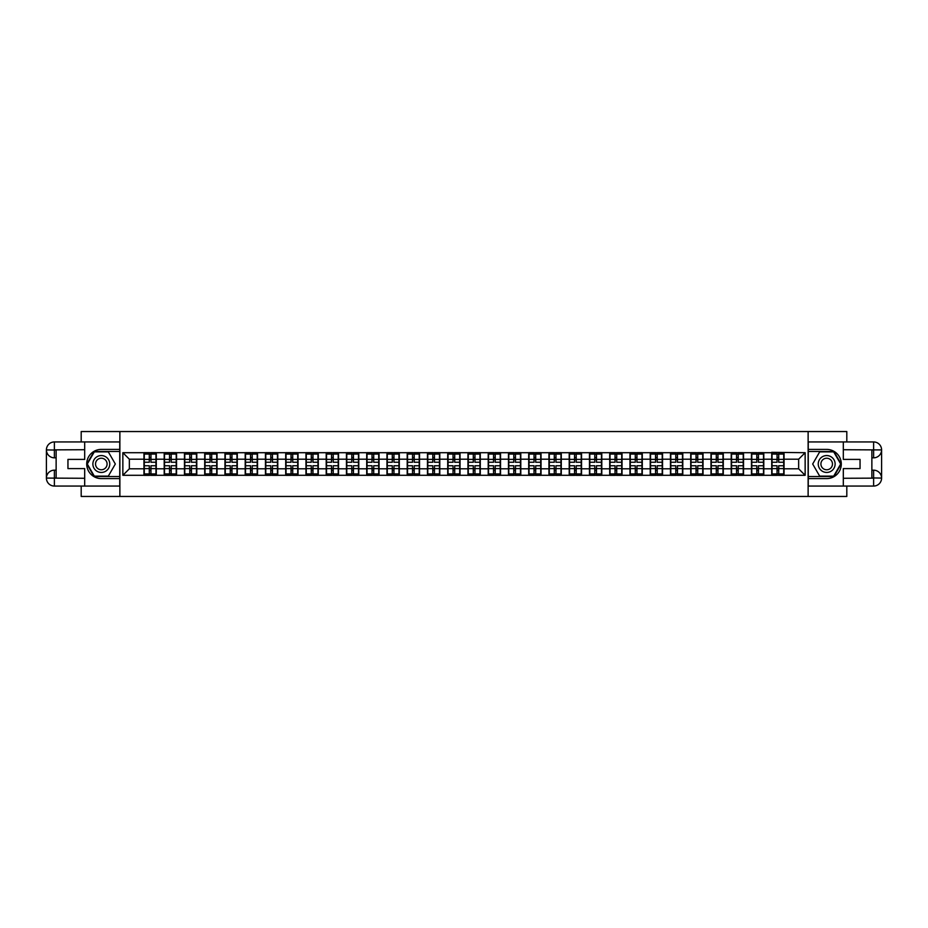 <?xml version="1.0" encoding="UTF-8"?>
<svg xmlns="http://www.w3.org/2000/svg" width="928" height="928" viewBox="0 0 928 928"><rect width="100%" height="100%" fill="white"/><g stroke="black" fill="none" stroke-linecap="round" stroke-linejoin="round"><path stroke-width="1.39" d="M81.188 486.063L81.188 496.457L846.812 496.457L846.812 486.063M846.812 441.937L846.812 431.543L808.126 431.543L808.126 496.457M808.126 431.543L81.188 431.543L81.188 441.937M119.874 496.457L119.874 431.543M798.648 468.802L798.648 459.198L784.044 459.198L784.044 468.802L798.648 468.802L805.144 475.298L805.144 452.702L771.713 452.319L771.713 459.198L763.802 459.198L763.802 468.802L771.713 468.802L771.713 459.198M805.144 475.298L122.856 475.298L122.856 452.702L143.956 452.702L143.956 459.198L129.352 459.198L129.352 468.802L143.956 468.802L143.956 459.198M771.713 452.702L143.956 452.702M771.713 468.802L771.713 475.298M763.802 468.802L763.802 475.298M763.802 452.702L763.802 459.198M743.548 468.802L751.46 468.802L751.46 459.198L743.548 459.198L743.548 475.298M751.46 468.802L751.46 475.298M751.46 452.702L751.46 459.198M743.548 452.702L743.548 459.198M723.295 468.802L731.218 468.802L731.218 459.198L723.295 459.198L723.295 475.298M731.218 468.802L731.218 475.298M731.218 452.702L731.218 459.198M723.295 452.702L723.295 459.198M703.041 468.802L710.964 468.802L710.964 459.198L703.041 459.198L703.041 475.298M710.964 468.802L710.964 475.298M710.964 452.702L710.964 459.198M703.041 452.702L703.041 459.198M682.799 468.802L690.71 468.802L690.71 459.198L682.799 459.198L682.799 475.298M690.71 468.802L690.71 475.298M690.71 452.702L690.71 459.198M682.799 452.702L682.799 459.198M662.546 468.802L670.468 468.802L670.468 459.198L662.546 459.198L662.546 475.298M670.468 468.802L670.468 475.298M670.468 452.702L670.468 459.198M662.546 452.702L662.546 459.198M642.292 468.802L650.215 468.802L650.215 459.198L642.292 459.198L642.292 475.298M650.215 468.802L650.215 475.298M650.215 452.702L650.215 459.198M642.292 452.702L642.292 459.198M622.038 468.802L629.961 468.802L629.961 459.198L622.038 459.198L622.038 475.298M629.961 468.802L629.961 475.298M629.961 452.702L629.961 459.198M622.038 452.702L622.038 459.198M601.796 468.802L609.708 468.802L609.708 459.198L601.796 459.198L601.796 475.298M609.708 468.802L609.708 475.298M609.708 452.702L609.708 459.198M601.796 452.702L601.796 459.198M581.543 468.802L589.466 468.802L589.466 459.198L581.543 459.198L581.543 475.298M589.466 468.802L589.466 475.298M589.466 452.702L589.466 459.198M581.543 452.702L581.543 459.198M561.289 468.802L569.212 468.802L569.212 459.198L561.289 459.198L561.289 475.298M569.212 468.802L569.212 475.298M569.212 452.702L569.212 459.198M561.289 452.702L561.289 459.198M541.047 468.802L548.958 468.802L548.958 459.198L541.047 459.198L541.047 475.298M548.958 468.802L548.958 475.298M548.958 452.702L548.958 459.198M541.047 452.702L541.047 459.198M520.794 468.802L528.705 468.802L528.705 459.198L520.794 459.198L520.794 475.298M528.705 468.802L528.705 475.298M528.705 452.702L528.705 459.198M520.794 452.702L520.794 459.198M500.54 468.802L508.463 468.802L508.463 459.198L500.54 459.198L500.54 475.298M508.463 468.802L508.463 475.298M508.463 452.702L508.463 459.198M500.54 452.702L500.54 459.198M480.286 468.802L488.209 468.802L488.209 459.198L480.286 459.198L480.286 475.298M488.209 468.802L488.209 475.298M488.209 452.702L488.209 459.198M480.286 452.702L480.286 459.198M460.044 468.802L467.956 468.802L467.956 459.198L460.044 459.198L460.044 475.298M467.956 468.802L467.956 475.298M467.956 452.702L467.956 459.198M460.044 452.702L460.044 459.198M439.791 468.802L447.714 468.802L447.714 459.198L439.791 459.198L439.791 475.298M447.714 468.802L447.714 475.298M447.714 452.702L447.714 459.198M439.791 452.702L439.791 459.198M419.537 468.802L427.46 468.802L427.46 459.198L419.537 459.198L419.537 475.298M427.46 468.802L427.46 475.298M427.46 452.702L427.46 459.198M419.537 452.702L419.537 459.198M399.295 468.802L407.206 468.802L407.206 459.198L399.295 459.198L399.295 475.298M407.206 468.802L407.206 475.298M407.206 452.702L407.206 459.198M399.295 452.702L399.295 459.198M379.042 468.802L386.953 468.802L386.953 459.198L379.042 459.198L379.042 475.298M386.953 468.802L386.953 475.298M386.953 452.702L386.953 459.198M379.042 452.702L379.042 459.198M358.788 468.802L366.711 468.802L366.711 459.198L358.788 459.198L358.788 475.298M366.711 468.802L366.711 475.298M366.711 452.702L366.711 459.198M358.788 452.702L358.788 459.198M338.534 468.802L346.457 468.802L346.457 459.198L338.534 459.198L338.534 475.298M346.457 468.802L346.457 475.298M346.457 452.702L346.457 459.198M338.534 452.702L338.534 459.198M318.292 468.802L326.204 468.802L326.204 459.198L318.292 459.198L318.292 475.298M326.204 468.802L326.204 475.298M326.204 452.702L326.204 459.198M318.292 452.702L318.292 459.198M298.039 468.802L305.962 468.802L305.962 459.198L298.039 459.198L298.039 475.298M305.962 468.802L305.962 475.298M305.962 452.702L305.962 459.198M298.039 452.702L298.039 459.198M277.785 468.802L285.708 468.802L285.708 459.198L277.785 459.198L277.785 475.298M285.708 468.802L285.708 475.298M285.708 452.702L285.708 459.198M277.785 452.702L277.785 459.198M257.532 468.802L265.454 468.802L265.454 459.198L257.532 459.198L257.532 475.298M265.454 468.802L265.454 475.298M265.454 452.702L265.454 459.198M257.532 452.702L257.532 459.198M237.29 468.802L245.201 468.802L245.201 459.198L237.29 459.198L237.29 475.298M245.201 468.802L245.201 475.298M245.201 452.702L245.201 459.198M237.29 452.702L237.29 459.198M217.036 468.802L224.959 468.802L224.959 459.198L217.036 459.198L217.036 475.298M224.959 468.802L224.959 475.298M224.959 452.702L224.959 459.198M217.036 452.702L217.036 459.198M196.782 468.802L204.705 468.802L204.705 459.198L196.782 459.198L196.782 475.298M204.705 468.802L204.705 475.298M204.705 452.702L204.705 459.198M196.782 452.702L196.782 459.198M176.54 468.802L184.452 468.802L184.452 459.198L176.54 459.198L176.54 475.298M184.452 468.802L184.452 475.298M184.452 452.702L184.452 459.198M176.54 452.702L176.54 459.198M156.287 468.802L164.198 468.802L164.198 459.198L156.287 459.198L156.287 475.298M164.198 468.802L164.198 475.298M164.198 452.702L164.198 459.198M156.287 452.702L156.287 459.198M143.956 468.802L143.956 475.298M129.352 468.802L122.856 475.298M122.856 452.702L129.352 459.198M784.044 468.802L784.044 475.298M784.044 452.702L784.044 459.198M805.144 452.702L798.648 459.198M144.281 459.395L149.28 459.395L149.28 452.644L144.281 452.644L144.281 465.752L149.28 465.752L149.28 468.605L150.962 468.594L150.962 465.752L155.962 465.752L155.962 452.644L150.962 452.644L150.962 454.07L155.962 454.07M149.28 457.516L150.962 457.516M150.962 454.268L149.28 454.268M144.281 462.248L149.28 462.248L149.28 459.395L150.962 459.406L150.962 462.248L155.962 462.248M144.281 454.07L149.28 454.07M149.28 473.732L150.962 473.732M149.28 470.484L150.962 470.484M144.281 475.356L149.28 475.356L149.28 473.93L144.281 473.93L144.281 475.356M144.281 465.752L144.281 468.605L149.28 468.605L149.28 473.93M144.281 468.605L144.281 473.93M155.962 465.752L155.962 475.356L150.962 475.356L150.962 473.93L155.962 473.93M155.962 468.605L150.962 468.605L150.962 473.93M155.962 459.395L150.962 459.395L150.962 454.07M164.523 459.395L169.522 459.395L169.522 452.644L164.523 452.644L164.523 465.752L169.522 465.752L169.522 468.605L171.216 468.594L171.216 465.752L176.216 465.752L176.216 452.644L171.216 452.644L171.216 454.07L176.216 454.07M169.522 457.516L171.216 457.516M171.216 454.268L169.522 454.268M164.523 462.248L169.522 462.248L169.522 459.395L171.216 459.406L171.216 462.248L176.216 462.248M164.523 454.07L169.522 454.07M169.522 473.732L171.216 473.732M169.522 470.484L171.216 470.484M164.523 475.356L169.522 475.356L169.522 473.93L164.523 473.93L164.523 475.356M164.523 465.752L164.523 468.605L169.522 468.605L169.522 473.93M164.523 468.605L164.523 473.93M176.216 465.752L176.216 475.356L171.216 475.356L171.216 473.93L176.216 473.93M176.216 468.605L171.216 468.605L171.216 473.93M176.216 459.395L171.216 459.395L171.216 454.07M184.776 459.395L189.776 459.395L189.776 452.644L184.776 452.644L184.776 465.752L189.776 465.752L189.776 468.605L191.458 468.594L191.458 465.752L196.458 465.752L196.458 452.644L191.458 452.644L191.458 454.07L196.458 454.07M189.776 457.516L191.458 457.516M191.458 454.268L189.776 454.268M184.776 462.248L189.776 462.248L189.776 459.395L191.458 459.406L191.458 462.248L196.458 462.248M184.776 454.07L189.776 454.07M189.776 473.732L191.458 473.732M189.776 470.484L191.458 470.484M184.776 475.356L189.776 475.356L189.776 473.93L184.776 473.93L184.776 475.356M184.776 465.752L184.776 468.605L189.776 468.605L189.776 473.93M184.776 468.605L184.776 473.93M196.458 465.752L196.458 475.356L191.458 475.356L191.458 473.93L196.458 473.93M196.458 468.605L191.458 468.605L191.458 473.93M196.458 459.395L191.458 459.395L191.458 454.07M205.03 459.395L210.03 459.395L210.03 452.644L205.03 452.644L205.03 465.752L210.03 465.752L210.03 468.605L211.712 468.594L211.712 465.752L216.711 465.752L216.711 452.644L211.712 452.644L211.712 454.07L216.711 454.07M210.03 457.516L211.712 457.516M211.712 454.268L210.03 454.268M205.03 462.248L210.03 462.248L210.03 459.395L211.712 459.406L211.712 462.248L216.711 462.248M205.03 454.07L210.03 454.07M210.03 473.732L211.712 473.732M210.03 470.484L211.712 470.484M205.03 475.356L210.03 475.356L210.03 473.93L205.03 473.93L205.03 475.356M205.03 465.752L205.03 468.605L210.03 468.605L210.03 473.93M205.03 468.605L205.03 473.93M216.711 465.752L216.711 475.356L211.712 475.356L211.712 473.93L216.711 473.93M216.711 468.605L211.712 468.605L211.712 473.93M216.711 459.395L211.712 459.395L211.712 454.07M225.284 459.395L230.272 459.395L230.272 452.644L225.284 452.644L225.284 465.752L230.272 465.752L230.272 468.605L231.965 468.594L231.965 465.752L236.965 465.752L236.965 452.644L231.965 452.644L231.965 454.07L236.965 454.07M230.272 457.516L231.965 457.516M231.965 454.268L230.272 454.268M225.284 462.248L230.272 462.248L230.272 459.395L231.965 459.406L231.965 462.248L236.965 462.248M225.284 454.07L230.272 454.07M230.272 473.732L231.965 473.732M230.272 470.484L231.965 470.484M225.284 475.356L230.272 475.356L230.272 473.93L225.284 473.93L225.284 475.356M225.284 465.752L225.284 468.605L230.272 468.605L230.272 473.93M225.284 468.605L225.284 473.93M236.965 465.752L236.965 475.356L231.965 475.356L231.965 473.93L236.965 473.93M236.965 468.605L231.965 468.605L231.965 473.93M236.965 459.395L231.965 459.395L231.965 454.07M245.526 459.395L250.525 459.395L250.525 452.644L245.526 452.644L245.526 465.752L250.525 465.752L250.525 468.605L252.219 468.594L252.219 465.752L257.207 465.752L257.207 452.644L252.219 452.644L252.219 454.07L257.207 454.07M250.525 457.516L252.219 457.516M252.219 454.268L250.525 454.268M245.526 462.248L250.525 462.248L250.525 459.395L252.219 459.406L252.219 462.248L257.207 462.248M245.526 454.07L250.525 454.07M250.525 473.732L252.219 473.732M250.525 470.484L252.219 470.484M245.526 475.356L250.525 475.356L250.525 473.93L245.526 473.93L245.526 475.356M245.526 465.752L245.526 468.605L250.525 468.605L250.525 473.93M245.526 468.605L245.526 473.93M257.207 465.752L257.207 475.356L252.219 475.356L252.219 473.93L257.207 473.93M257.207 468.605L252.219 468.605L252.219 473.93M257.207 459.395L252.219 459.395L252.219 454.07M97.092 471.308A8.433 8.433 0 0 0 108.622 468.222A8.433 8.433 0 0 0 105.525 456.692A8.433 8.433 0 0 0 94.006 459.778A8.433 8.433 0 0 0 97.092 471.308M98.426 469A5.777 5.777 0 0 0 106.314 466.888A5.777 5.777 0 0 0 104.203 459A5.777 5.777 0 0 0 96.303 461.112A5.777 5.777 0 0 0 98.426 469M94.308 451.866L108.321 451.866L115.327 464L108.321 476.134L94.308 476.134L87.29 464L94.308 451.866M822.475 471.308A8.433 8.433 0 0 0 833.994 468.222A8.433 8.433 0 0 0 830.908 456.692A8.433 8.433 0 0 0 819.378 459.778A8.433 8.433 0 0 0 822.475 471.308M823.797 469A5.777 5.777 0 0 0 831.697 466.888A5.777 5.777 0 0 0 829.574 459A5.777 5.777 0 0 0 821.686 461.112A5.777 5.777 0 0 0 823.797 469M819.679 451.866L833.692 451.866L840.71 464L833.692 476.134L819.679 476.134L812.673 464L819.679 451.866M56.132 457.829L54.381 457.829A7.981 7.981 0 0 1 46.4 449.918A7.981 7.981 0 0 1 54.381 441.937L119.747 441.937L119.747 449.396L101.314 449.396A14.604 14.604 0 0 0 86.71 464A14.604 14.604 0 0 0 101.314 478.604L119.747 478.604L119.747 486.063L54.381 486.063A7.981 7.981 0 0 1 46.4 478.082A7.981 7.981 0 0 1 54.381 470.171L56.132 470.171M119.747 478.604L119.747 449.396M84.692 441.937L84.692 459.395L67.953 459.395L67.953 468.605L84.692 468.605L84.692 486.063M54.381 457.829A7.981 7.981 0 0 1 46.4 449.918L54.381 450.045L54.381 457.829A7.981 7.981 0 0 1 46.4 449.918L46.4 478.082L84.692 478.28M54.381 478.28L54.381 486.063A7.981 7.981 0 0 1 46.4 478.082A7.981 7.981 0 0 1 54.381 470.171L54.381 477.955L56.132 477.955L56.132 450.045L54.381 450.045M119.747 451.472L94.076 451.472L86.849 464L94.076 476.528L119.747 476.528M871.868 470.171L873.619 470.171A7.981 7.981 0 0 1 881.6 478.082A7.981 7.981 0 0 1 873.619 486.063L808.253 486.063L808.253 478.604L826.686 478.604A14.604 14.604 0 0 0 841.29 464A14.604 14.604 0 0 0 826.686 449.396L808.253 449.396L808.253 441.937L873.619 441.937A7.981 7.981 0 0 1 881.6 449.918A7.981 7.981 0 0 1 873.619 457.829L871.868 457.829M808.253 449.396L808.253 478.604M843.308 486.063L843.308 468.605L860.047 468.605L860.047 459.395L843.308 459.395L843.308 441.937M873.619 470.171A7.981 7.981 0 0 1 881.6 478.082L873.619 477.955L873.619 470.171A7.981 7.981 0 0 1 881.6 478.082L881.6 449.918L843.308 449.72M873.619 449.72L873.619 441.937A7.981 7.981 0 0 1 881.6 449.918A7.981 7.981 0 0 1 873.619 457.829L873.619 450.045L871.868 450.045L871.868 477.955L873.619 477.955M808.253 476.528L833.924 476.528L841.151 464L833.924 451.472L808.253 451.472M265.779 459.395L270.779 459.395L270.779 452.644L265.779 452.644L265.779 465.752L270.779 465.752L270.779 468.605L272.461 468.594L272.461 465.752L277.46 465.752L277.46 452.644L272.461 452.644L272.461 454.07L277.46 454.07M270.779 457.516L272.461 457.516M272.461 454.268L270.779 454.268M265.779 462.248L270.779 462.248L270.779 459.395L272.461 459.406L272.461 462.248L277.46 462.248M265.779 454.07L270.779 454.07M270.779 473.732L272.461 473.732M270.779 470.484L272.461 470.484M265.779 475.356L270.779 475.356L270.779 473.93L265.779 473.93L265.779 475.356M265.779 465.752L265.779 468.605L270.779 468.605L270.779 473.93M265.779 468.605L265.779 473.93M277.46 465.752L277.46 475.356L272.461 475.356L272.461 473.93L277.46 473.93M277.46 468.605L272.461 468.605L272.461 473.93M277.46 459.395L272.461 459.395L272.461 454.07M286.033 459.395L291.032 459.395L291.032 452.644L286.033 452.644L286.033 465.752L291.032 465.752L291.032 468.605L292.714 468.594L292.714 465.752L297.714 465.752L297.714 452.644L292.714 452.644L292.714 454.07L297.714 454.07M291.032 457.516L292.714 457.516M292.714 454.268L291.032 454.268M286.033 462.248L291.032 462.248L291.032 459.395L292.714 459.406L292.714 462.248L297.714 462.248M286.033 454.07L291.032 454.07M291.032 473.732L292.714 473.732M291.032 470.484L292.714 470.484M286.033 475.356L291.032 475.356L291.032 473.93L286.033 473.93L286.033 475.356M286.033 465.752L286.033 468.605L291.032 468.605L291.032 473.93M286.033 468.605L286.033 473.93M297.714 465.752L297.714 475.356L292.714 475.356L292.714 473.93L297.714 473.93M297.714 468.605L292.714 468.605L292.714 473.93M297.714 459.395L292.714 459.395L292.714 454.07M306.275 459.395L311.274 459.395L311.274 452.644L306.275 452.644L306.275 465.752L311.274 465.752L311.274 468.605L312.968 468.594L312.968 465.752L317.968 465.752L317.968 452.644L312.968 452.644L312.968 454.07L317.968 454.07M311.274 457.516L312.968 457.516M312.968 454.268L311.274 454.268M306.275 462.248L311.274 462.248L311.274 459.395L312.968 459.406L312.968 462.248L317.968 462.248M306.275 454.07L311.274 454.07M311.274 473.732L312.968 473.732M311.274 470.484L312.968 470.484M306.275 475.356L311.274 475.356L311.274 473.93L306.275 473.93L306.275 475.356M306.275 465.752L306.275 468.605L311.274 468.605L311.274 473.93M306.275 468.605L306.275 473.93M317.968 465.752L317.968 475.356L312.968 475.356L312.968 473.93L317.968 473.93M317.968 468.605L312.968 468.605L312.968 473.93M317.968 459.395L312.968 459.395L312.968 454.07M326.528 459.395L331.528 459.395L331.528 452.644L326.528 452.644L326.528 465.752L331.528 465.752L331.528 468.605L333.222 468.594L333.222 465.752L338.21 465.752L338.21 452.644L333.222 452.644L333.222 454.07L338.21 454.07M331.528 457.516L333.222 457.516M333.222 454.268L331.528 454.268M326.528 462.248L331.528 462.248L331.528 459.395L333.222 459.406L333.222 462.248L338.21 462.248M326.528 454.07L331.528 454.07M331.528 473.732L333.222 473.732M331.528 470.484L333.222 470.484M326.528 475.356L331.528 475.356L331.528 473.93L326.528 473.93L326.528 475.356M326.528 465.752L326.528 468.605L331.528 468.605L331.528 473.93M326.528 468.605L326.528 473.93M338.21 465.752L338.21 475.356L333.222 475.356L333.222 473.93L338.21 473.93M338.21 468.605L333.222 468.605L333.222 473.93M338.21 459.395L333.222 459.395L333.222 454.07M346.782 459.395L351.782 459.395L351.782 452.644L346.782 452.644L346.782 465.752L351.782 465.752L351.782 468.605L353.464 468.594L353.464 465.752L358.463 465.752L358.463 452.644L353.464 452.644L353.464 454.07L358.463 454.07M351.782 457.516L353.464 457.516M353.464 454.268L351.782 454.268M346.782 462.248L351.782 462.248L351.782 459.395L353.464 459.406L353.464 462.248L358.463 462.248M346.782 454.07L351.782 454.07M351.782 473.732L353.464 473.732M351.782 470.484L353.464 470.484M346.782 475.356L351.782 475.356L351.782 473.93L346.782 473.93L346.782 475.356M346.782 465.752L346.782 468.605L351.782 468.605L351.782 473.93M346.782 468.605L346.782 473.93M358.463 465.752L358.463 475.356L353.464 475.356L353.464 473.93L358.463 473.93M358.463 468.605L353.464 468.605L353.464 473.93M358.463 459.395L353.464 459.395L353.464 454.07M367.036 459.395L372.024 459.395L372.024 452.644L367.036 452.644L367.036 465.752L372.024 465.752L372.024 468.605L373.717 468.594L373.717 465.752L378.717 465.752L378.717 452.644L373.717 452.644L373.717 454.07L378.717 454.07M372.024 457.516L373.717 457.516M373.717 454.268L372.024 454.268M367.036 462.248L372.024 462.248L372.024 459.395L373.717 459.406L373.717 462.248L378.717 462.248M367.036 454.07L372.024 454.07M372.024 473.732L373.717 473.732M372.024 470.484L373.717 470.484M367.036 475.356L372.024 475.356L372.024 473.93L367.036 473.93L367.036 475.356M367.036 465.752L367.036 468.605L372.024 468.605L372.024 473.93M367.036 468.605L367.036 473.93M378.717 465.752L378.717 475.356L373.717 475.356L373.717 473.93L378.717 473.93M378.717 468.605L373.717 468.605L373.717 473.93M378.717 459.395L373.717 459.395L373.717 454.07M387.278 459.395L392.277 459.395L392.277 452.644L387.278 452.644L387.278 465.752L392.277 465.752L392.277 468.605L393.971 468.594L393.971 465.752L398.97 465.752L398.97 452.644L393.971 452.644L393.971 454.07L398.97 454.07M392.277 457.516L393.971 457.516M393.971 454.268L392.277 454.268M387.278 462.248L392.277 462.248L392.277 459.395L393.971 459.406L393.971 462.248L398.97 462.248M387.278 454.07L392.277 454.07M392.277 473.732L393.971 473.732M392.277 470.484L393.971 470.484M387.278 475.356L392.277 475.356L392.277 473.93L387.278 473.93L387.278 475.356M387.278 465.752L387.278 468.605L392.277 468.605L392.277 473.93M387.278 468.605L387.278 473.93M398.97 465.752L398.97 475.356L393.971 475.356L393.971 473.93L398.97 473.93M398.97 468.605L393.971 468.605L393.971 473.93M398.97 459.395L393.971 459.395L393.971 454.07M407.531 459.395L412.531 459.395L412.531 452.644L407.531 452.644L407.531 465.752L412.531 465.752L412.531 468.605L414.213 468.594L414.213 465.752L419.212 465.752L419.212 452.644L414.213 452.644L414.213 454.07L419.212 454.07M412.531 457.516L414.213 457.516M414.213 454.268L412.531 454.268M407.531 462.248L412.531 462.248L412.531 459.395L414.213 459.406L414.213 462.248L419.212 462.248M407.531 454.07L412.531 454.07M412.531 473.732L414.213 473.732M412.531 470.484L414.213 470.484M407.531 475.356L412.531 475.356L412.531 473.93L407.531 473.93L407.531 475.356M407.531 465.752L407.531 468.605L412.531 468.605L412.531 473.93M407.531 468.605L407.531 473.93M419.212 465.752L419.212 475.356L414.213 475.356L414.213 473.93L419.212 473.93M419.212 468.605L414.213 468.605L414.213 473.93M419.212 459.395L414.213 459.395L414.213 454.07M427.785 459.395L432.784 459.395L432.784 452.644L427.785 452.644L427.785 465.752L432.784 465.752L432.784 468.605L434.466 468.594L434.466 465.752L439.466 465.752L439.466 452.644L434.466 452.644L434.466 454.07L439.466 454.07M432.784 457.516L434.466 457.516M434.466 454.268L432.784 454.268M427.785 462.248L432.784 462.248L432.784 459.395L434.466 459.406L434.466 462.248L439.466 462.248M427.785 454.07L432.784 454.07M432.784 473.732L434.466 473.732M432.784 470.484L434.466 470.484M427.785 475.356L432.784 475.356L432.784 473.93L427.785 473.93L427.785 475.356M427.785 465.752L427.785 468.605L432.784 468.605L432.784 473.93M427.785 468.605L427.785 473.93M439.466 465.752L439.466 475.356L434.466 475.356L434.466 473.93L439.466 473.93M439.466 468.605L434.466 468.605L434.466 473.93M439.466 459.395L434.466 459.395L434.466 454.07M448.038 459.395L453.026 459.395L453.026 452.644L448.038 452.644L448.038 465.752L453.026 465.752L453.026 468.605L454.72 468.594L454.72 465.752L459.72 465.752L459.72 452.644L454.72 452.644L454.72 454.07L459.72 454.07M453.026 457.516L454.72 457.516M454.72 454.268L453.026 454.268M448.038 462.248L453.026 462.248L453.026 459.395L454.72 459.406L454.72 462.248L459.72 462.248M448.038 454.07L453.026 454.07M453.026 473.732L454.72 473.732M453.026 470.484L454.72 470.484M448.038 475.356L453.026 475.356L453.026 473.93L448.038 473.93L448.038 475.356M448.038 465.752L448.038 468.605L453.026 468.605L453.026 473.93M448.038 468.605L448.038 473.93M459.72 465.752L459.72 475.356L454.72 475.356L454.72 473.93L459.72 473.93M459.72 468.605L454.72 468.605L454.72 473.93M459.72 459.395L454.72 459.395L454.72 454.07M468.28 459.395L473.28 459.395L473.28 452.644L468.28 452.644L468.28 465.752L473.28 465.752L473.28 468.605L474.974 468.594L474.974 465.752L479.962 465.752L479.962 452.644L474.974 452.644L474.974 454.07L479.962 454.07M473.28 457.516L474.974 457.516M474.974 454.268L473.28 454.268M468.28 462.248L473.28 462.248L473.28 459.395L474.974 459.406L474.974 462.248L479.962 462.248M468.28 454.07L473.28 454.07M473.28 473.732L474.974 473.732M473.28 470.484L474.974 470.484M468.28 475.356L473.28 475.356L473.28 473.93L468.28 473.93L468.28 475.356M468.28 465.752L468.28 468.605L473.28 468.605L473.28 473.93M468.28 468.605L468.28 473.93M479.962 465.752L479.962 475.356L474.974 475.356L474.974 473.93L479.962 473.93M479.962 468.605L474.974 468.605L474.974 473.93M479.962 459.395L474.974 459.395L474.974 454.07M488.534 459.395L493.534 459.395L493.534 452.644L488.534 452.644L488.534 465.752L493.534 465.752L493.534 468.605L495.216 468.594L495.216 465.752L500.215 465.752L500.215 452.644L495.216 452.644L495.216 454.07L500.215 454.07M493.534 457.516L495.216 457.516M495.216 454.268L493.534 454.268M488.534 462.248L493.534 462.248L493.534 459.395L495.216 459.406L495.216 462.248L500.215 462.248M488.534 454.07L493.534 454.07M493.534 473.732L495.216 473.732M493.534 470.484L495.216 470.484M488.534 475.356L493.534 475.356L493.534 473.93L488.534 473.93L488.534 475.356M488.534 465.752L488.534 468.605L493.534 468.605L493.534 473.93M488.534 468.605L488.534 473.93M500.215 465.752L500.215 475.356L495.216 475.356L495.216 473.93L500.215 473.93M500.215 468.605L495.216 468.605L495.216 473.93M500.215 459.395L495.216 459.395L495.216 454.07M508.788 459.395L513.787 459.395L513.787 452.644L508.788 452.644L508.788 465.752L513.787 465.752L513.787 468.605L515.469 468.594L515.469 465.752L520.469 465.752L520.469 452.644L515.469 452.644L515.469 454.07L520.469 454.07M513.787 457.516L515.469 457.516M515.469 454.268L513.787 454.268M508.788 462.248L513.787 462.248L513.787 459.395L515.469 459.406L515.469 462.248L520.469 462.248M508.788 454.07L513.787 454.07M513.787 473.732L515.469 473.732M513.787 470.484L515.469 470.484M508.788 475.356L513.787 475.356L513.787 473.93L508.788 473.93L508.788 475.356M508.788 465.752L508.788 468.605L513.787 468.605L513.787 473.93M508.788 468.605L508.788 473.93M520.469 465.752L520.469 475.356L515.469 475.356L515.469 473.93L520.469 473.93M520.469 468.605L515.469 468.605L515.469 473.93M520.469 459.395L515.469 459.395L515.469 454.07M529.03 459.395L534.029 459.395L534.029 452.644L529.03 452.644L529.03 465.752L534.029 465.752L534.029 468.605L535.723 468.594L535.723 465.752L540.722 465.752L540.722 452.644L535.723 452.644L535.723 454.07L540.722 454.07M534.029 457.516L535.723 457.516M535.723 454.268L534.029 454.268M529.03 462.248L534.029 462.248L534.029 459.395L535.723 459.406L535.723 462.248L540.722 462.248M529.03 454.07L534.029 454.07M534.029 473.732L535.723 473.732M534.029 470.484L535.723 470.484M529.03 475.356L534.029 475.356L534.029 473.93L529.03 473.93L529.03 475.356M529.03 465.752L529.03 468.605L534.029 468.605L534.029 473.93M529.03 468.605L529.03 473.93M540.722 465.752L540.722 475.356L535.723 475.356L535.723 473.93L540.722 473.93M540.722 468.605L535.723 468.605L535.723 473.93M540.722 459.395L535.723 459.395L535.723 454.07M549.283 459.395L554.283 459.395L554.283 452.644L549.283 452.644L549.283 465.752L554.283 465.752L554.283 468.605L555.976 468.594L555.976 465.752L560.964 465.752L560.964 452.644L555.976 452.644L555.976 454.07L560.964 454.07M554.283 457.516L555.976 457.516M555.976 454.268L554.283 454.268M549.283 462.248L554.283 462.248L554.283 459.395L555.976 459.406L555.976 462.248L560.964 462.248M549.283 454.07L554.283 454.07M554.283 473.732L555.976 473.732M554.283 470.484L555.976 470.484M549.283 475.356L554.283 475.356L554.283 473.93L549.283 473.93L549.283 475.356M549.283 465.752L549.283 468.605L554.283 468.605L554.283 473.93M549.283 468.605L549.283 473.93M560.964 465.752L560.964 475.356L555.976 475.356L555.976 473.93L560.964 473.93M560.964 468.605L555.976 468.605L555.976 473.93M560.964 459.395L555.976 459.395L555.976 454.07M569.537 459.395L574.536 459.395L574.536 452.644L569.537 452.644L569.537 465.752L574.536 465.752L574.536 468.605L576.218 468.594L576.218 465.752L581.218 465.752L581.218 452.644L576.218 452.644L576.218 454.07L581.218 454.07M574.536 457.516L576.218 457.516M576.218 454.268L574.536 454.268M569.537 462.248L574.536 462.248L574.536 459.395L576.218 459.406L576.218 462.248L581.218 462.248M569.537 454.07L574.536 454.07M574.536 473.732L576.218 473.732M574.536 470.484L576.218 470.484M569.537 475.356L574.536 475.356L574.536 473.93L569.537 473.93L569.537 475.356M569.537 465.752L569.537 468.605L574.536 468.605L574.536 473.93M569.537 468.605L569.537 473.93M581.218 465.752L581.218 475.356L576.218 475.356L576.218 473.93L581.218 473.93M581.218 468.605L576.218 468.605L576.218 473.93M581.218 459.395L576.218 459.395L576.218 454.07M589.79 459.395L594.778 459.395L594.778 452.644L589.79 452.644L589.79 465.752L594.778 465.752L594.778 468.605L596.472 468.594L596.472 465.752L601.472 465.752L601.472 452.644L596.472 452.644L596.472 454.07L601.472 454.07M594.778 457.516L596.472 457.516M596.472 454.268L594.778 454.268M589.79 462.248L594.778 462.248L594.778 459.395L596.472 459.406L596.472 462.248L601.472 462.248M589.79 454.07L594.778 454.07M594.778 473.732L596.472 473.732M594.778 470.484L596.472 470.484M589.79 475.356L594.778 475.356L594.778 473.93L589.79 473.93L589.79 475.356M589.79 465.752L589.79 468.605L594.778 468.605L594.778 473.93M589.79 468.605L589.79 473.93M601.472 465.752L601.472 475.356L596.472 475.356L596.472 473.93L601.472 473.93M601.472 468.605L596.472 468.605L596.472 473.93M601.472 459.395L596.472 459.395L596.472 454.07M610.032 459.395L615.032 459.395L615.032 452.644L610.032 452.644L610.032 465.752L615.032 465.752L615.032 468.605L616.726 468.594L616.726 465.752L621.725 465.752L621.725 452.644L616.726 452.644L616.726 454.07L621.725 454.07M615.032 457.516L616.726 457.516M616.726 454.268L615.032 454.268M610.032 462.248L615.032 462.248L615.032 459.395L616.726 459.406L616.726 462.248L621.725 462.248M610.032 454.07L615.032 454.07M615.032 473.732L616.726 473.732M615.032 470.484L616.726 470.484M610.032 475.356L615.032 475.356L615.032 473.93L610.032 473.93L610.032 475.356M610.032 465.752L610.032 468.605L615.032 468.605L615.032 473.93M610.032 468.605L610.032 473.93M621.725 465.752L621.725 475.356L616.726 475.356L616.726 473.93L621.725 473.93M621.725 468.605L616.726 468.605L616.726 473.93M621.725 459.395L616.726 459.395L616.726 454.07M630.286 459.395L635.286 459.395L635.286 452.644L630.286 452.644L630.286 465.752L635.286 465.752L635.286 468.605L636.968 468.594L636.968 465.752L641.967 465.752L641.967 452.644L636.968 452.644L636.968 454.07L641.967 454.07M635.286 457.516L636.968 457.516M636.968 454.268L635.286 454.268M630.286 462.248L635.286 462.248L635.286 459.395L636.968 459.406L636.968 462.248L641.967 462.248M630.286 454.07L635.286 454.07M635.286 473.732L636.968 473.732M635.286 470.484L636.968 470.484M630.286 475.356L635.286 475.356L635.286 473.93L630.286 473.93L630.286 475.356M630.286 465.752L630.286 468.605L635.286 468.605L635.286 473.93M630.286 468.605L630.286 473.93M641.967 465.752L641.967 475.356L636.968 475.356L636.968 473.93L641.967 473.93M641.967 468.605L636.968 468.605L636.968 473.93M641.967 459.395L636.968 459.395L636.968 454.07M650.54 459.395L655.539 459.395L655.539 452.644L650.54 452.644L650.54 465.752L655.539 465.752L655.539 468.605L657.221 468.594L657.221 465.752L662.221 465.752L662.221 452.644L657.221 452.644L657.221 454.07L662.221 454.07M655.539 457.516L657.221 457.516M657.221 454.268L655.539 454.268M650.54 462.248L655.539 462.248L655.539 459.395L657.221 459.406L657.221 462.248L662.221 462.248M650.54 454.07L655.539 454.07M655.539 473.732L657.221 473.732M655.539 470.484L657.221 470.484M650.54 475.356L655.539 475.356L655.539 473.93L650.54 473.93L650.54 475.356M650.54 465.752L650.54 468.605L655.539 468.605L655.539 473.93M650.54 468.605L650.54 473.93M662.221 465.752L662.221 475.356L657.221 475.356L657.221 473.93L662.221 473.93M662.221 468.605L657.221 468.605L657.221 473.93M662.221 459.395L657.221 459.395L657.221 454.07M670.793 459.395L675.781 459.395L675.781 452.644L670.793 452.644L670.793 465.752L675.781 465.752L675.781 468.605L677.475 468.594L677.475 465.752L682.474 465.752L682.474 452.644L677.475 452.644L677.475 454.07L682.474 454.07M675.781 457.516L677.475 457.516M677.475 454.268L675.781 454.268M670.793 462.248L675.781 462.248L675.781 459.395L677.475 459.406L677.475 462.248L682.474 462.248M670.793 454.07L675.781 454.07M675.781 473.732L677.475 473.732M675.781 470.484L677.475 470.484M670.793 475.356L675.781 475.356L675.781 473.93L670.793 473.93L670.793 475.356M670.793 465.752L670.793 468.605L675.781 468.605L675.781 473.93M670.793 468.605L670.793 473.93M682.474 465.752L682.474 475.356L677.475 475.356L677.475 473.93L682.474 473.93M682.474 468.605L677.475 468.605L677.475 473.93M682.474 459.395L677.475 459.395L677.475 454.07M691.035 459.395L696.035 459.395L696.035 452.644L691.035 452.644L691.035 465.752L696.035 465.752L696.035 468.605L697.728 468.594L697.728 465.752L702.716 465.752L702.716 452.644L697.728 452.644L697.728 454.07L702.716 454.07M696.035 457.516L697.728 457.516M697.728 454.268L696.035 454.268M691.035 462.248L696.035 462.248L696.035 459.395L697.728 459.406L697.728 462.248L702.716 462.248M691.035 454.07L696.035 454.07M696.035 473.732L697.728 473.732M696.035 470.484L697.728 470.484M691.035 475.356L696.035 475.356L696.035 473.93L691.035 473.93L691.035 475.356M691.035 465.752L691.035 468.605L696.035 468.605L696.035 473.93M691.035 468.605L691.035 473.93M702.716 465.752L702.716 475.356L697.728 475.356L697.728 473.93L702.716 473.93M702.716 468.605L697.728 468.605L697.728 473.93M702.716 459.395L697.728 459.395L697.728 454.07M711.289 459.395L716.288 459.395L716.288 452.644L711.289 452.644L711.289 465.752L716.288 465.752L716.288 468.605L717.97 468.594L717.97 465.752L722.97 465.752L722.97 452.644L717.97 452.644L717.97 454.07L722.97 454.07M716.288 457.516L717.97 457.516M717.97 454.268L716.288 454.268M711.289 462.248L716.288 462.248L716.288 459.395L717.97 459.406L717.97 462.248L722.97 462.248M711.289 454.07L716.288 454.07M716.288 473.732L717.97 473.732M716.288 470.484L717.97 470.484M711.289 475.356L716.288 475.356L716.288 473.93L711.289 473.93L711.289 475.356M711.289 465.752L711.289 468.605L716.288 468.605L716.288 473.93M711.289 468.605L711.289 473.93M722.97 465.752L722.97 475.356L717.97 475.356L717.97 473.93L722.97 473.93M722.97 468.605L717.97 468.605L717.97 473.93M722.97 459.395L717.97 459.395L717.97 454.07M731.542 459.395L736.542 459.395L736.542 452.644L731.542 452.644L731.542 465.752L736.542 465.752L736.542 468.605L738.224 468.594L738.224 465.752L743.224 465.752L743.224 452.644L738.224 452.644L738.224 454.07L743.224 454.07M736.542 457.516L738.224 457.516M738.224 454.268L736.542 454.268M731.542 462.248L736.542 462.248L736.542 459.395L738.224 459.406L738.224 462.248L743.224 462.248M731.542 454.07L736.542 454.07M736.542 473.732L738.224 473.732M736.542 470.484L738.224 470.484M731.542 475.356L736.542 475.356L736.542 473.93L731.542 473.93L731.542 475.356M731.542 465.752L731.542 468.605L736.542 468.605L736.542 473.93M731.542 468.605L731.542 473.93M743.224 465.752L743.224 475.356L738.224 475.356L738.224 473.93L743.224 473.93M743.224 468.605L738.224 468.605L738.224 473.93M743.224 459.395L738.224 459.395L738.224 454.07M751.784 459.395L756.784 459.395L756.784 452.644L751.784 452.644L751.784 465.752L756.784 465.752L756.784 468.605L758.478 468.594L758.478 465.752L763.477 465.752L763.477 452.644L758.478 452.644L758.478 454.07L763.477 454.07M756.784 457.516L758.478 457.516M758.478 454.268L756.784 454.268M751.784 462.248L756.784 462.248L756.784 459.395L758.478 459.406L758.478 462.248L763.477 462.248M751.784 454.07L756.784 454.07M756.784 473.732L758.478 473.732M756.784 470.484L758.478 470.484M751.784 475.356L756.784 475.356L756.784 473.93L751.784 473.93L751.784 475.356M751.784 465.752L751.784 468.605L756.784 468.605L756.784 473.93M751.784 468.605L751.784 473.93M763.477 465.752L763.477 475.356L758.478 475.356L758.478 473.93L763.477 473.93M763.477 468.605L758.478 468.605L758.478 473.93M763.477 459.395L758.478 459.395L758.478 454.07M772.038 459.395L777.038 459.395L777.038 452.644L772.038 452.644L772.038 465.752L777.038 465.752L777.038 468.605L778.72 468.594L778.72 465.752L783.719 465.752L783.719 452.644L778.72 452.644L778.72 454.07L783.719 454.07M777.038 457.516L778.72 457.516M778.72 454.268L777.038 454.268M772.038 462.248L777.038 462.248L777.038 459.395L778.72 459.406L778.72 462.248L783.719 462.248M772.038 454.07L777.038 454.07M777.038 473.732L778.72 473.732M777.038 470.484L778.72 470.484M772.038 475.356L777.038 475.356L777.038 473.93L772.038 473.93L772.038 475.356M772.038 465.752L772.038 468.605L777.038 468.605L777.038 473.93M772.038 468.605L772.038 473.93M783.719 465.752L783.719 475.356L778.72 475.356L778.72 473.93L783.719 473.93M783.719 468.605L778.72 468.605L778.72 473.93M783.719 459.395L778.72 459.395L778.72 454.07M84.692 449.72L54.195 449.86M46.4 478.082A7.981 7.981 0 0 1 54.381 470.171M46.4 449.918A7.981 7.981 0 0 1 54.381 441.937L54.381 449.72M843.308 478.28L873.805 478.14M881.6 449.918A7.981 7.981 0 0 1 873.619 457.829M881.6 478.082A7.981 7.981 0 0 1 873.619 486.063L873.619 478.28"/></g></svg>
